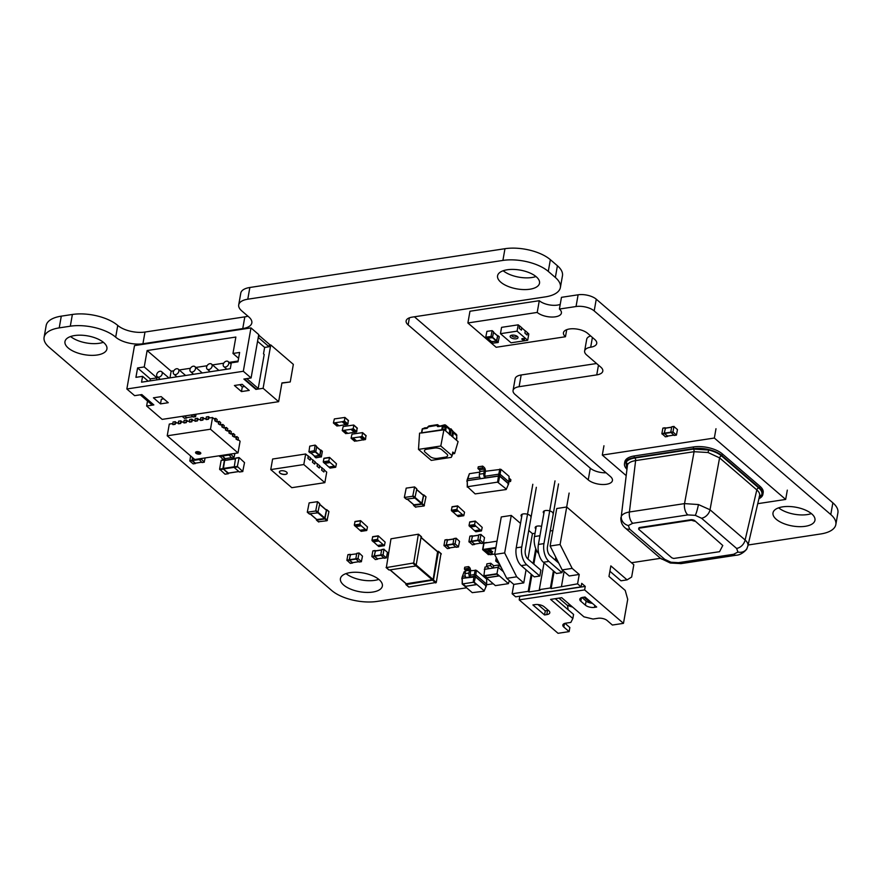 <?xml version="1.0" encoding="UTF-8"?>
<svg xmlns="http://www.w3.org/2000/svg" width="882" height="882" viewBox="0 0 882 882"><rect width="100%" height="100%" fill="white"/><g stroke="black" fill="none" stroke-linecap="round" stroke-linejoin="round"><path stroke-width="1.32" d="M147.515 401.023L146.632 406.007L162.167 419.38L278.635 401.674L263.101 388.3L255.89 389.392L243.884 379.062L251.094 377.959L243.322 371.278L250.973 327.906L258.746 334.598L251.094 377.959M263.101 388.3L270.752 344.928L293.342 364.376L290.244 381.961L281.942 382.909L278.635 401.674M234.403 385.5L242.175 384.32L249.231 390.406L241.47 391.586L234.403 385.5M168.264 402.71L161.197 396.635L153.435 397.815L160.502 403.89L168.264 402.71M146.632 406.007L153.843 404.904L141.837 394.574L134.626 395.665L126.854 388.984L243.322 371.278M281.909 383.13L290.244 381.961M269.076 346.747L258.481 337.63L258.889 335.281L269.484 344.399L269.076 346.747L264.633 347.42L263.498 353.869L264.203 354.476L258.217 388.466L255.89 389.392M126.854 388.984L134.505 345.612L250.973 327.906M270.752 344.928L269.352 345.138M244.733 386.525L242.296 386.9L241.47 391.586M232.969 353.462L235.869 337.045L147.129 350.54L144.24 366.945L137.581 367.959L135.927 377.342L142.586 376.327L141.55 382.182L230.29 368.698L231.316 362.833L237.975 361.818L239.628 352.447L232.969 353.462L238.592 358.301M242.296 386.9L239.739 384.695M140.282 394.805L151.726 404.662L153.281 404.419M156.599 379.899L156.952 377.893L144.24 366.945M169.972 377.86L171.141 371.201L147.129 350.54M163.754 398.84L161.329 399.204L160.502 403.89M148.209 381.167L142.586 376.327M255.989 388.808L244.546 378.951M171.141 371.201L173.798 370.804M179.211 369.977L190.435 368.268M195.848 367.452L207.072 365.743M212.485 364.916L223.708 363.208M229.133 362.392L238.118 361.025M156.952 377.893L150.293 378.896L137.581 367.959M150.293 378.896L149.94 380.914M258.217 388.466L246.773 378.621M264.633 347.42L257.555 341.323M156.676 374.63A3.33 2.381 -49.3 0 0 157.272 376.724A3.33 2.381 -49.3 0 0 160.149 376.68A3.33 2.381 -49.3 0 0 162.222 373.781A3.33 2.381 -49.3 0 0 161.615 371.686A3.33 2.381 -49.3 0 0 158.738 371.73A3.33 2.381 -49.3 0 0 156.676 374.63M173.313 372.094A3.33 2.381 -49.3 0 0 173.908 374.2A3.33 2.381 -49.3 0 0 176.797 374.144A3.33 2.381 -49.3 0 0 178.859 371.256A3.33 2.381 -49.3 0 0 178.252 369.15A3.33 2.381 -49.3 0 0 175.375 369.205A3.33 2.381 -49.3 0 0 173.313 372.094M223.223 364.509A3.33 2.381 -49.3 0 0 223.83 366.614A3.33 2.381 -49.3 0 0 226.707 366.559A3.33 2.381 -49.3 0 0 228.769 363.66A3.33 2.381 -49.3 0 0 228.173 361.565A3.33 2.381 -49.3 0 0 225.285 361.609A3.33 2.381 -49.3 0 0 223.223 364.509M195.495 368.72A3.33 2.381 -49.3 0 0 194.889 366.625A3.33 2.381 -49.3 0 0 192.011 366.669A3.33 2.381 -49.3 0 0 189.95 369.569A3.33 2.381 -49.3 0 0 190.556 371.664A3.33 2.381 -49.3 0 0 193.434 371.62A3.33 2.381 -49.3 0 0 195.495 368.72M212.132 366.195A3.33 2.381 -49.3 0 0 211.526 364.09A3.33 2.381 -49.3 0 0 208.648 364.145A3.33 2.381 -49.3 0 0 206.586 367.033A3.33 2.381 -49.3 0 0 207.193 369.139A3.33 2.381 -49.3 0 0 210.07 369.095A3.33 2.381 -49.3 0 0 212.132 366.195M497.812 560.698L495.706 561.018L496.29 557.689M495.706 561.018L499.488 564.017M172.751 423.547L169.289 424.077L167.216 435.796L194.757 459.511L238.019 452.929L240.091 441.209L238.085 439.49M236.001 439.038L237.964 440.173L238.372 437.825L236.96 436.612L236.001 439.038L236.2 437.869L234.557 436.447M232.462 435.995L234.436 437.13L234.844 434.782L233.432 433.569L232.462 435.995L232.672 434.826L231.018 433.404M228.934 432.963L230.897 434.087L231.316 431.75L229.904 430.526L228.934 432.963L229.144 431.783L227.49 430.361M225.406 429.92L227.369 431.055L227.788 428.707L226.365 427.494L225.406 429.92L225.605 428.751L223.962 427.329M221.867 426.877L223.841 428.013L224.249 425.664L222.837 424.451L221.867 426.877L222.077 425.708L220.423 424.286M218.339 423.845L220.302 424.97L220.72 422.632L219.309 421.409L218.339 423.845L218.549 422.665L216.895 421.243M214.811 420.802L216.774 421.927L217.192 419.589L215.781 418.377L214.811 420.802L215.01 419.634L212.54 417.506L210.478 429.225L167.216 435.796M209.993 417.892L208.516 416.613L206.3 416.954L206.234 419.6L208.45 419.259L208.659 418.09L212.54 417.506M204.448 418.73L202.97 417.462L200.754 417.792L200.688 420.449L202.904 420.108L203.114 418.939L206.024 418.487M198.902 419.578L197.425 418.3L195.209 418.641L195.143 421.287L197.359 420.946L197.568 419.777L200.479 419.336M193.356 420.416L191.879 419.148L189.663 419.479L189.597 422.125L191.813 421.794L192.022 420.626L194.933 420.174M187.811 421.265L186.334 419.986L184.106 420.328L184.051 422.974L186.267 422.632L186.477 421.464L189.387 421.023M182.265 422.103L180.788 420.835L178.561 421.166L178.506 423.812L180.722 423.481L180.931 422.313L183.842 421.861M176.72 422.952L175.242 421.673L173.015 422.015L172.96 424.661L175.176 424.319L175.386 423.151L178.296 422.71M238.019 452.929L210.478 429.225M175.176 424.319L172.607 424.352M175.242 421.673L174.823 424.022M236.96 436.612L235.075 436.899M180.722 423.481L178.153 423.514M180.788 420.835L180.369 423.173M233.432 433.569L231.547 433.856M186.267 422.632L183.699 422.665M186.334 419.986L185.915 422.335M229.904 430.526L228.019 430.813M191.813 421.794L189.244 421.828M191.879 419.148L191.46 421.486M226.365 427.494L224.48 427.781M197.359 420.946L194.79 420.979M197.425 418.3L197.006 420.648M222.837 424.451L220.952 424.738M202.904 420.108L200.335 420.141M202.97 417.462L202.551 419.799M219.309 421.409L217.424 421.695M208.45 419.259L205.881 419.292M208.516 416.613L208.097 418.961M215.781 418.377L213.885 418.663M200.401 452.565A2.657 1.191 10 0 1 200.809 453.37A2.657 1.191 10 0 1 197.976 454.076A2.657 1.191 10 0 1 195.561 452.444A2.657 1.191 10 0 1 197.546 451.65A2.657 1.191 10 0 1 200.401 452.565M216.774 421.927L215.362 420.714M237.964 440.173L236.552 438.949M220.302 424.97L218.89 423.757M234.436 437.13L233.024 435.917M223.841 428.013L222.429 426.8M230.897 434.087L229.485 432.875M227.369 431.055L225.957 429.832M196.013 451.915A2.657 1.191 -170 0 0 198.185 452.907A2.657 1.191 -170 0 0 200.556 452.72M200.931 458.574L204.205 462.168L201.978 462.51L198.715 458.905M205.109 457.934L204.205 462.168M195.374 463.138L192.265 460.613L192.618 457.659M192.474 457.538L192.078 460.724L195.33 463.524L193.103 463.855L189.862 461.065L190.6 455.928M305.668 453.998L303.805 464.549L270.752 469.577L272.615 459.026L305.668 453.998L308.248 456.215L307.873 458.331L310.1 460.139L307.873 458.331M324.234 469.974L326.715 472.113L324.852 482.663L303.805 464.549M319.637 466.027L322.018 468.077L321.643 470.183L323.881 471.991L321.643 470.183M315.05 462.069L317.432 464.119L317.057 466.236L319.284 468.033L317.057 466.236M310.464 458.122L312.834 460.172L312.471 462.278L314.698 464.086L312.471 462.278M310.1 460.139L310.519 457.791L308.016 456.027M308.402 455.972L307.983 458.309M270.752 469.577L291.799 487.691L324.852 482.663M314.698 464.086L315.106 461.738L312.614 459.974M312.989 459.919L312.581 462.267M319.284 468.033L319.703 465.696L317.2 463.932M317.575 463.866L317.167 466.214M323.881 471.991L324.289 469.643L321.798 467.879M322.173 467.824L321.754 470.161M285.404 474.428A3.991 1.786 10 0 1 281.248 473.877A3.991 1.786 10 0 1 279.351 471.914A3.991 1.786 10 0 1 283.596 470.845A3.991 1.786 10 0 1 287.212 473.303A3.991 1.786 10 0 1 285.404 474.428M279.362 471.859A3.991 1.786 -170 0 0 281.325 473.777A3.991 1.786 -170 0 0 285.415 474.307A3.991 1.786 -170 0 0 287.223 473.237M626.837 468.232L625.889 462.609C627.19 460.294 630.178 458.75 634.864 457.99L693.329 449.103L708.731 450.018C714.188 451.375 718.455 453.348 721.542 455.928L758.774 487.967C761.706 490.568 762.61 493.06 761.486 495.419L759.104 497.834M721.542 455.928A1.996 1.422 -49.3 0 0 719.58 457.879L708.014 452.51L694.09 451.705L635.624 460.602C631.391 461.264 628.69 462.653 627.51 464.748L621.292 516.279C622.471 514.184 625.184 512.751 629.417 511.99L684.531 503.611L694.09 451.705A1.996 1.069 -98.6 0 0 693.329 449.103M664.763 559.353A8.655 6.174 130.7 0 1 660.464 558.295L625.371 528.086A8.655 6.174 130.7 0 0 629.671 529.156L664.763 559.353L670.982 562.231L678.456 562.672L733.581 554.293L737.936 552.044L736.613 548.428L701.521 518.23L695.303 515.353L687.828 514.912A8.655 4.653 -98.6 0 1 684.531 503.611L698.434 504.548L710.021 509.774A8.655 6.174 130.7 0 1 701.521 518.23M737.936 552.044A8.655 7.662 -152.6 0 0 746.955 548.417L746.955 548.417C747.649 548.604 742.005 555.098 736.216 555.23L736.216 555.23A8.655 4.653 -98.6 0 1 733.581 554.293M687.828 514.912L632.714 523.291A8.655 4.653 -98.6 0 1 629.417 511.99L635.624 460.602A1.996 1.069 81.4 0 0 634.864 457.99M634.367 455.928L634.048 457.681A21.036 9.415 -170 0 0 624.5 463.634L624.809 461.87A21.036 9.415 10 0 1 634.367 455.928L693.594 446.92A21.036 9.415 10 0 1 722.281 453.855L759.997 486.313A21.036 9.415 10 0 1 763.184 492.63L762.875 494.394A21.036 9.415 -170 0 0 759.678 488.077L759.997 486.313M722.281 453.855L721.972 455.619L759.678 488.077M634.048 457.681L693.285 448.673L693.594 446.92M624.5 463.634A21.036 9.415 -170 0 0 626.738 469.059M758.906 498.727A21.036 9.415 -170 0 0 762.875 494.394M721.972 455.619A21.036 9.415 -170 0 0 693.285 448.673M759.6 495.728L747.848 546.057M759.27 496.621C760.284 494.493 759.468 492.255 756.811 489.918L719.58 457.879L710.021 509.774L745.125 539.982A8.655 6.174 130.7 0 1 736.613 548.428M736.216 555.23L681.102 563.609A8.655 4.653 -98.6 0 1 678.456 562.672M715.986 428.729L714.343 438.034L785.675 499.433L757.748 503.677M787.317 490.127L785.675 499.433M625.966 475.431L602.307 455.068L714.343 438.034M603.949 445.763L602.307 455.068M638.601 528.869L639.527 527.535L691.433 519.652L694.343 520.347L722.777 545.495L719.547 551.702L673.716 558.46L671.83 557.821L638.788 529.365L639.428 528.131L691.334 520.237L694.52 521.185L694.63 520.589L722.777 545.495M694.343 520.347L694.244 520.942M693.495 519.961L693.384 520.545M692.469 519.707L692.37 520.292M691.433 519.652L691.334 520.237M639.527 527.535L639.428 528.131M638.932 527.844L638.833 528.439M566.674 507.007L569.122 493.06M562.451 570.136L562.01 572.661L548.935 561.415A13.307 7.166 -98.6 0 1 543.94 543.61L554.999 480.899M558.538 483.942L547.479 546.653A6.659 3.583 81.4 0 0 549.971 555.55L558.747 563.113M548.935 561.415L543.389 562.253L556.465 573.498L562.01 572.661M583.961 597.169L589.65 602.075L590.742 601.91M544.326 510.865L538.395 544.459L543.94 543.61M543.389 562.253A13.307 7.166 -98.6 0 1 538.395 544.459M591.811 602.825L589.65 602.075M536.267 526.4L534.47 536.543L539.938 535.716M538.527 553.411A13.307 7.166 -98.6 0 1 534.47 536.543M536.344 487.316L525.286 550.026A6.659 3.583 81.4 0 0 527.789 558.923L540.853 570.169L539.817 576.034L526.752 564.789A13.307 7.166 -98.6 0 1 521.758 546.983L532.816 484.273M526.752 564.789L521.207 565.627L534.272 576.872L539.817 576.034M558.945 598.117L567.468 605.449L570.213 605.03M522.133 514.239L516.213 547.832L521.758 546.983M521.207 565.627A13.307 7.166 -98.6 0 1 516.213 547.832M572.627 607.103L567.468 605.449M581.106 586.872L515.661 596.827L512.133 593.784L528.208 591.337L528.924 591.954L540.016 590.267L539.31 589.65L550.401 587.974L551.107 588.581L577.578 583.84L581.106 586.872L581.723 583.355L585.251 586.398L584.634 589.915L623.475 623.353L612.384 625.04L607.092 620.476A6.659 2.977 -170 0 0 598.018 618.282L593.024 619.043L583.939 616.838L561.702 597.698L550.6 599.385L572.848 618.525L570.841 622.416L565.847 623.166A6.659 2.977 -170 0 0 562.826 625.051A6.659 2.977 -170 0 0 563.83 627.058L564.458 623.519M565.009 623.342L569.849 627.51L569.133 631.611L558.041 633.298L519.189 599.87L519.807 596.353L585.251 586.398M519.189 599.87L584.634 589.915M580.808 601.226L585.405 605.173A6.659 2.977 -170 0 0 594.479 607.378L596.695 607.037L585.042 597.004L582.826 597.346A6.659 2.977 -170 0 0 579.805 599.231A6.659 2.977 -170 0 0 580.808 601.226L581.436 597.698M569.133 631.611L563.83 627.058M544.205 606.794L548.791 610.741A6.659 2.977 -170 0 1 549.806 612.736A6.659 2.977 -170 0 1 546.785 614.622L544.558 614.963L532.904 604.931L535.131 604.6A6.659 2.977 -170 0 1 544.205 606.794M511.262 515.43L501.274 516.94L494.659 554.447L504.647 552.937L511.262 515.43L520.523 523.401M528.737 530.468L532.441 533.665L535.054 533.268M550.247 530.953L552.849 530.556M566.718 506.996L560.103 544.503L572.164 568.383L579.231 574.458L569.243 575.979L562.176 569.904L550.125 546.024L556.74 508.517L566.718 506.996L633.816 564.745L631.644 577.048L627.08 579.871L620.983 580.797L609.892 571.249M592.395 603.332A6.659 2.977 10 0 1 586.122 601.072L581.988 597.511M572.848 618.525L573.576 614.423L555.274 598.669M548.339 610.355A6.659 2.977 10 0 1 547.502 610.52L545.285 610.862L537.943 604.534M551.107 588.581L554.117 571.492M556.013 560.754L556.41 558.471M623.475 623.353L627.719 599.319L625.217 590.422L608.977 576.442L610.84 565.891L627.08 579.871M550.401 587.974L553.411 570.875M555.307 560.136L555.803 557.281M564.083 571.536L561.492 586.287M579.231 574.458L577.578 583.84M544.04 562.815L539.31 589.65M562.176 569.904L572.164 568.383M550.125 546.024L560.103 544.503M526.069 569.816L523.765 582.892L516.698 576.817L506.72 578.327L494.659 554.447M516.698 576.817L504.647 552.937M523.765 582.892L513.787 584.413L506.72 578.327M567.567 605.482L568.129 609.738M528.924 591.954L531.934 574.855M533.831 564.127L536.322 549.971M528.208 591.337L531.229 574.248M533.125 563.51L535.749 548.626M532.441 533.665L527.965 559.078M512.133 593.784L513.787 584.413M545.285 610.862L544.558 614.963M565.759 623.188L565.638 623.883M315.69 511.009L317.542 501.682L309.141 502.883L307.289 512.21L315.69 511.009L317.807 512.839L309.328 513.842M317.619 501.935L319.736 503.765L317.619 501.869M319.736 503.765L317.807 512.839M319.615 504.405L326.406 510.237L319.626 504.35M326.406 510.237L324.598 518.616L316.781 519.52M316.473 519.388L316.66 520.159L324.874 518.914L326.99 520.744L318.501 521.747M325.91 509.631L328.843 511.406L326.803 509.774M324.874 518.914L326.726 509.587M326.792 509.84L328.843 511.406M328.92 511.659L326.99 520.744M375.379 559.53L371.873 556.399L372.821 551.007L375.07 550.577M377.672 558.846L374.089 556.057L375.556 550.842M377.496 558.835L374.376 556.299L380.792 555.329M375.247 550.886L381.652 549.905L375.247 550.886L374.376 556.299M384.243 558.174L380.748 555.054L381.697 549.662L383.946 549.232M387.452 552.364L386.393 557.898L383.064 555.065L383.913 549.321L387.452 552.364M360.484 520.722L355.06 521.471L354.299 524.999L355.391 526.411L360.936 525.573L359.845 524.162L360.606 520.634L367.485 526.951L366.736 530.49L360.936 525.573M359.988 530.258L361.047 531.273L366.592 530.435M355.667 526.444L359.878 530.269L365.424 529.432M355.644 526.631L361.19 525.782M361.355 561.658L362.491 556.156L359.139 553.003L358.015 558.504L361.355 561.658L359.139 561.999L355.788 558.846L356.747 553.455L358.996 553.025M356.67 553.83L350.286 554.679M352.535 562.628L349.415 560.103L350.187 554.822M350.595 554.635L349.14 559.861L352.48 563.003L350.264 563.344L346.913 560.191L347.872 554.8L350.121 554.37M378.135 535.914L372.711 536.664L371.95 540.203L373.053 541.614L378.599 540.765L377.507 539.354L378.257 535.826L385.147 542.154L384.387 545.682L378.599 540.765M377.639 545.451L378.698 546.476L384.243 545.627M373.329 541.636L377.529 545.473L383.075 544.624M373.295 541.824L378.841 540.986M457.538 505.959L452.113 506.72L451.352 510.248L452.444 511.659L457.99 510.81L456.898 509.399L457.659 505.871L464.538 512.199L463.789 515.727L457.99 510.81M457.041 515.507L458.1 516.521L463.645 515.683M452.731 511.692L456.931 515.518L462.477 514.68M452.698 511.869L458.243 511.031M475.189 521.163L469.764 521.912L469.015 525.44L470.106 526.852L475.652 526.014L474.56 524.603L475.31 521.075L482.2 527.392L481.44 530.931L475.652 526.014M474.692 530.699L475.751 531.714L481.296 530.876M470.382 526.885L474.593 530.71L480.139 529.873M470.349 527.072L475.894 526.223M412.743 496.257L414.595 486.93L406.194 488.132L404.342 497.459L412.743 496.257L414.871 498.076L406.382 499.091M414.672 487.184L416.789 489.003L414.672 487.118M416.789 489.003L414.871 498.076M416.679 489.653L423.459 495.486L416.69 489.587M423.459 495.486L421.662 503.854L413.834 504.769M413.537 504.625L413.724 505.408L421.927 504.162L424.044 505.981L415.565 506.996M422.974 494.879L425.896 496.654L423.856 495.023M421.927 504.162L423.779 494.835M423.856 495.078L425.896 496.654M425.973 496.908L424.044 505.981M458.42 546.906L459.544 541.394L456.203 538.24L455.068 543.753L458.42 546.906L456.192 547.237L452.951 544.448L453.8 538.693L456.049 538.274M453.734 539.078L447.24 540.06L453.745 538.99M449.588 547.876L446.369 544.988L447.24 540.06M447.648 539.872L446.193 545.098L449.544 548.251L447.317 548.593L443.977 545.44L444.925 540.049L447.174 539.619M472.432 544.767L468.926 541.647L469.885 536.245L472.135 535.826M474.725 544.095L471.153 541.305L472.609 536.08M474.549 544.073L471.429 541.548L477.846 540.578M478.706 535.198L472.3 536.124L471.429 541.548M481.307 543.422L477.801 540.291L478.761 534.9L481.01 534.47M484.505 537.601L483.457 543.136L480.017 539.96L480.977 534.569L484.505 537.601M423.492 428.531A2.536 1.808 130.7 0 1 425.047 427.836L427.516 427.66M445.719 425.19A2.536 1.808 -49.3 0 1 446.204 426.623L445.73 430.956L449.269 433.999L449.732 429.666A2.536 1.808 -49.3 0 0 449.247 428.222L445.719 425.19A2.536 1.808 -49.3 0 0 444.296 424.904L440.702 425.907M443.69 426.171L444.175 426.061A1.202 0.86 130.7 0 1 445.079 426.877L444.737 430.096M452.786 431.265L456.314 434.308A2.536 1.808 -49.3 0 1 456.799 435.741L456.325 440.074L452.797 437.031L453.26 432.698A2.536 1.808 -49.3 0 0 452.786 431.265A2.536 1.808 -49.3 0 0 452.742 431.232M451.838 436.325L452.664 430.846L451.408 429.545M442.654 429.997L421.486 432.996M449.5 434.198L450.702 428.928L451.253 429.633L450.327 434.903L449.412 434.683M450.327 434.903L451.738 436.127M441.75 429.777L442.422 425.962L438.145 426.612A1.334 0.948 -49.3 0 1 437.24 425.609L437.659 424.837L438.619 426.227M429.567 426.072L428.046 427.009A1.334 0.948 -49.3 0 1 426.734 428.354L422.456 429.005L421.783 432.808M437.659 424.837L438.2 425.532L437.659 424.837M450.702 428.928L451.253 429.633L450.702 428.928M418.487 449.39L431.276 460.393L451.242 457.361L452.102 455.718L440.802 445.994L443.966 429.435L419.567 433.15L418.487 449.39L440.802 445.994M452.102 455.718L452.808 452.036L454.594 453.58L452.444 453.91M454.594 453.58L458.089 441.595L443.966 429.435M441.882 449.798A5.325 2.381 -170 0 0 434.628 448.045L426.866 449.225A5.325 2.381 -170 0 0 424.44 450.735A5.325 2.381 -170 0 0 425.245 452.334L430.195 456.589A5.325 2.381 -170 0 0 437.45 458.342L445.223 457.163A5.325 2.381 -170 0 0 447.637 455.652A5.325 2.381 -170 0 0 446.832 454.054L441.882 449.798A5.325 2.381 -170 0 0 434.628 448.045L426.866 449.225A5.325 2.381 -170 0 0 424.44 450.735A5.325 2.381 -170 0 0 425.245 452.334L430.195 456.589A5.325 2.381 -170 0 0 437.45 458.342L445.223 457.163A5.325 2.381 -170 0 0 447.637 455.652A5.325 2.381 -170 0 0 446.832 454.054L441.882 449.798M497.007 541.184L484.009 543.158L482.895 549.486L484.791 549.607M494.736 554.017L490.348 554.69L484.78 549.199L495.882 547.513L482.895 549.486L484.009 543.158L486.721 542.518L483.788 543.191L482.675 549.519L484.736 549.431M487.933 550.489L491.461 553.532L492.244 553.411L490.723 552.099L492.718 551.801L492.222 551.371L490.227 551.68L489.201 550.798L491.197 550.489L490.712 550.07L487.933 550.489L490.712 550.07M492.244 553.4L490.734 552.099M492.718 551.801L490.227 551.669L489.223 550.798M495.75 548.284L484.681 549.784L495.783 548.097M470.536 570.753L476.434 570.323L486.677 579.132L486.666 584.193L485.706 586.739M464.153 571.723L462.146 577.126L464.153 571.723L465.42 571.525M475.255 570.037L474.284 574.601L476.004 575.02L486.666 584.193M470.349 575.196L470.481 571.194A2.933 1.577 81.4 0 0 469.378 567.28L468.607 566.619L468.298 568.372L469.422 570.29L468.937 573.046A2.933 1.577 81.4 0 0 470.029 576.96L470.349 575.196L474.284 574.601L473.976 576.354L475.696 576.773L486.357 585.957L484.031 591.227L472.256 592.649L462.19 583.983L474.174 582.164L484.24 590.819M462.146 577.126L461.826 578.89L462.521 576.387L465.222 575.979M476.434 570.323L475.508 576.894L485.993 585.924M462.201 579.198L462.532 578.283L475.508 576.894L474.174 582.164M462.4 583.575L462.212 578.151L473.976 576.354L473.226 581.933M465.553 586.309L462.73 583.884L473.601 582.23L476.423 584.656L465.553 586.309L476.313 584.557M468.607 566.619L464.726 567.203L464.406 568.967L465.542 570.875L465.057 573.631A2.933 1.577 81.4 0 0 466.148 577.545M462.201 578.923L462.19 583.983M462.863 583.862L465.575 586.199M464.406 568.967L468.298 568.372M509.322 580.577L508.429 583.641L496.941 573.763L483.898 575.737L495.386 585.626L508.429 583.641M487.162 566.751L484.99 567.082L483.898 575.737M501.119 567.236L498.55 565.02L493.711 565.759L490.789 563.245L486.908 563.83L486.489 566.178L489.323 568.603L484.328 569.364M498.859 575.968L486.93 577.787L484.813 575.957L496.742 574.149L498.859 575.968M503.39 571.734L498.187 567.258L496.941 573.763M498.55 565.02L498.187 567.258L489.323 568.603M493.711 565.759L493.203 568.019L490.37 565.582L486.489 566.178M484.946 575.946L486.93 577.787M486.952 577.666L498.749 575.869M490.789 563.245L490.37 565.582M479.753 472.124L469.411 473.7L467.206 479.654L467.581 478.915L479.665 477.074M485.42 471.264L500.954 469.345L509.024 476.291L509.024 481.947L508.054 484.483M469.411 473.7L467.273 480.668L498.44 475.938L500.171 476.346L508.716 483.711L506.191 489.532L475.144 493.898L467.449 486.721L497.602 482.134L506.389 489.146M467.206 479.654L466.887 481.407L467.273 480.668L498.484 476.104L499.984 476.467L508.352 483.678M467.262 481.726L467.449 486.721M499.84 469.07L498.749 474.174L500.48 474.593L509.024 481.947M485.387 476.203A1.334 0.717 -98.6 0 1 484.891 474.428L485.354 471.793A3.33 1.786 81.4 0 0 484.108 467.339L482.697 466.126L482.377 467.879L483.799 469.103A1.334 0.717 -98.6 0 1 484.295 470.878L483.832 473.513A3.33 1.786 81.4 0 0 485.078 477.967L485.387 476.203L498.749 474.174L497.602 482.134M500.954 469.345L498.495 482.355M467.262 481.44L467.251 487.107M482.697 466.126L478.253 466.798L477.945 468.562L479.356 469.775A1.334 0.717 -98.6 0 1 479.852 471.55L479.389 474.196A3.33 1.786 81.4 0 0 480.646 478.639M509.024 478.22A3.33 1.786 -98.6 0 1 509.476 478.507L510.887 479.72L510.579 481.473L509.168 480.26A1.334 0.717 81.4 0 0 509.024 480.172M477.945 468.562L482.377 467.879M510.579 481.473L509.024 481.715M665.392 436.755L661.886 433.624L662.845 428.233L665.094 427.803M667.685 436.072L664.113 433.294L665.568 428.068M667.509 436.061L664.389 433.536L670.805 432.555M665.26 428.112L671.665 427.142L665.26 428.112L664.389 433.536M674.267 435.41L670.761 432.279L671.709 426.888L673.969 426.458M677.464 429.589L676.417 435.124L672.977 431.937L673.936 426.546L677.464 429.589M440.945 553.653L436.303 582.418L408.939 587.037L406.117 584.612L433.481 579.992L438.486 551.625L437.307 551.349M405.863 583.564L406.117 584.612M406.271 583.752L433.128 579.584L437.593 551.757M421.177 536.631L416.006 565.935L389.16 570.015L386.338 567.589L413.713 562.97L418.355 534.205L390.98 538.814L386.338 567.589M184.547 418.311L182.089 416.348M186.841 417.627L184.305 416.006M186.664 417.616L184.57 415.973M193.423 416.966L190.964 415.003M196.08 414.22L195.572 416.679L193.18 414.661M527.436 332.768L528.803 333.947L527.69 340.276L511.053 342.8L500.458 333.683L517.095 331.158L527.69 340.276M500.458 333.683L501.571 327.354L518.208 324.83L517.095 331.158M518.208 324.83L519.674 326.086M521.791 327.906L525.319 330.948M517.403 336.472A3.991 1.786 10 0 1 518.01 337.674A3.991 1.786 10 0 1 513.765 338.743A3.991 1.786 10 0 1 510.138 336.285A3.991 1.786 10 0 1 513.126 335.094A3.991 1.786 10 0 1 517.403 336.472M525.341 330.838L527.458 332.657L527.05 335.006L524.922 333.187L525.22 330.86M519.685 325.976L521.813 327.795L521.394 330.144L519.278 328.313L519.564 325.998M524.459 339.416L524.459 339.405A1.334 0.595 -170 0 0 524.459 339.405A1.334 0.595 -170 0 0 523.258 338.589A1.334 0.595 -170 0 0 521.835 338.942A1.334 0.595 -170 0 0 521.835 338.953A1.334 0.595 -170 0 0 522.045 339.361A1.334 0.595 -170 0 0 523.467 339.813A1.334 0.595 -170 0 0 524.459 339.416A1.334 0.595 -170 0 0 523.258 338.6A1.334 0.595 -170 0 0 521.835 338.953L521.835 338.942M511.703 335.204A2.657 1.191 -170 0 0 511.659 335.347A2.657 1.191 10 0 1 511.703 335.204A2.657 1.191 -170 0 0 511.659 335.358A2.657 1.191 -170 0 0 512.056 336.152A2.657 1.191 -170 0 0 514.912 337.078A2.657 1.191 -170 0 0 516.896 336.285A2.657 1.191 -170 0 0 516.907 336.274A2.657 1.191 -170 0 0 516.907 336.119A2.657 1.191 10 0 1 516.896 336.274A2.657 1.191 -170 0 0 516.907 336.119M329.438 457.493L324.014 458.243L323.253 461.771L324.344 463.182L329.89 462.344L328.799 460.933L329.559 457.394L336.439 463.723L335.689 467.251L329.89 462.344M328.942 467.03L330 468.044L335.546 467.206M324.631 463.215L328.832 467.041L334.377 466.203M324.598 463.403L330.144 462.554M342.503 421.695L333.396 422.985L334.355 418.939L344.906 417.429L344.41 421.001L342.503 421.695L346.042 424.738L347.938 424.044L348.203 420.416M345.689 424.573L338.997 425.808L335.458 422.765M342.117 421.75L345.645 424.793M338.886 425.708L336.847 425.808M351.334 429.291L342.227 430.581L343.186 426.535L353.737 425.025L353.241 428.608L351.334 429.291L354.862 432.334L356.769 431.64L357.034 428.013M354.52 432.169L347.828 433.404L344.289 430.361M350.948 429.347L354.476 432.389M347.717 433.316L345.667 433.404M360.165 436.888L351.058 438.178L352.017 434.142L362.557 432.621L362.061 436.204L360.165 436.888L363.693 439.931L365.6 439.236L365.865 435.609M363.34 439.776L356.648 441L353.12 437.957M359.779 436.954L363.307 439.986M356.548 440.912L354.498 441M490.987 336.461L492.156 330.629L486.919 331.367L485.762 337.2L490.987 336.461L492.41 337.674L487.118 338.291M492.211 330.794L493.622 332.007L492.211 330.75M493.622 332.007L492.41 337.674M493.545 332.437L497.591 335.932L493.545 332.404M497.591 335.932L496.467 341.113L491.616 341.665M491.417 341.577L496.643 341.323L498.054 342.536L492.773 343.153M497.272 335.524L499.223 336.703L497.856 335.612M496.643 341.323L497.812 335.491M497.856 335.656L499.223 336.703M499.267 336.88L498.054 342.536M322.349 451.397L320.938 450.173L322.349 451.397L321.401 456.788L316.032 457.824L314.62 456.611L319.979 455.564L320.938 450.173L320.342 450.041M314.698 456.181L319.802 455.366L320.618 450.272L316.627 446.92M315.293 445.267L316.693 446.535L315.745 451.926L310.376 452.962L308.965 451.749L314.334 450.702L315.106 445.112L309.736 446.16L308.965 451.749M230.709 454.043L233.984 457.648L231.768 457.978L228.493 454.373M234.888 453.403L233.984 457.648M225.164 458.618L222.01 455.366M221.834 455.388L225.108 458.993L222.892 459.335L219.618 455.729M242.726 471.462L244.535 462.62L239.154 457.593L237.346 466.435L242.726 471.462L239.397 471.969L234.171 467.471L235.549 458.265L238.923 457.626M235.45 458.838L224.612 460.481L235.472 458.706M228.383 473.094L223.355 468.992L224.612 460.481M225.219 460.206L224.458 459.952L222.925 468.629L228.306 473.656L224.976 474.163L219.607 469.136L221.128 460.459L224.513 459.82M560.224 304.4A13.307 5.965 -170 0 1 539.288 300.707L469.963 311.247L467.89 322.966L496.147 347.276L565.472 336.737L566.718 329.681M592.406 337.453L590.686 347.21A13.307 5.965 -170 0 0 596.728 343.44A13.307 5.965 -170 0 0 594.711 339.449L587.655 333.363A13.307 5.965 -170 0 0 573.377 328.754A13.307 5.965 -170 0 0 563.455 332.746A13.307 5.965 -170 0 0 565.472 336.737M590.653 335.954A13.307 5.965 -170 0 0 586.706 339.261L584.634 350.981A13.307 5.965 -170 0 0 586.651 354.972L600.785 367.132A13.307 5.965 -170 0 1 602.803 371.135A13.307 5.965 -170 0 1 596.75 374.894L519.101 386.702A13.307 5.965 -170 0 0 513.059 390.472A13.307 5.965 -170 0 0 515.077 394.475L610.421 476.534A13.307 5.965 -170 0 1 612.439 480.536A13.307 5.965 -170 0 1 602.505 484.516A13.307 5.965 -170 0 1 588.239 479.907L408.146 324.896A13.307 5.965 -170 0 1 406.128 320.905A13.307 5.965 -170 0 1 412.17 317.134L545.274 296.892A33.273 14.906 -170 0 0 560.39 287.477A33.273 14.906 -170 0 0 555.351 277.477L548.284 271.402A33.273 14.906 -170 0 0 502.905 260.422L247.787 299.207A19.966 8.941 -170 0 0 238.713 304.863A19.966 8.941 -170 0 0 241.734 310.861L248.801 316.936A19.966 8.941 -170 0 1 251.822 322.933A19.966 8.941 -170 0 1 242.759 328.589L142.928 343.76A19.966 8.941 -170 0 1 115.696 337.178A33.273 14.906 -170 0 0 70.306 326.197L59.215 327.883A33.273 14.906 -170 0 0 44.1 337.299A33.273 14.906 -170 0 0 49.138 347.288L331.643 590.444A33.273 14.906 -170 0 0 377.033 601.425L466.633 587.798M596.585 363.516L521.174 374.982A13.307 5.965 -170 0 0 515.132 378.753L513.059 390.472M414.408 316.792L590.301 468.188A13.307 5.965 -170 0 0 606.077 472.796M560.39 287.477L562.462 275.757A33.273 14.906 -170 0 0 557.413 265.758L550.357 259.683A33.273 14.906 -170 0 0 504.967 248.702L249.849 287.488A19.966 8.941 -170 0 0 240.775 293.144L238.713 304.863M44.1 337.299L46.162 325.579A33.273 14.906 -170 0 1 61.288 316.153L72.379 314.466A33.273 14.906 -170 0 1 117.758 325.447A19.966 8.941 -170 0 0 144.99 332.04L244.821 316.858A19.966 8.941 -170 0 0 247.919 316.175M837.9 512.828A33.273 14.906 -170 0 0 832.862 502.828L596.265 299.196A13.307 5.965 -170 0 0 578.107 294.797L561.47 297.333L559.397 309.053L576.045 306.528A13.307 5.965 -170 0 1 594.192 310.916L830.789 514.559A33.273 14.906 -170 0 1 835.838 524.547L837.9 512.828M503.192 270.752A21.3 9.537 -170 0 0 535.969 276.529M778.63 507.823A21.3 9.537 -170 0 0 811.407 513.6M70.593 336.527A21.3 9.537 -170 0 0 103.37 342.304M346.031 573.598A21.3 9.537 -170 0 0 378.808 579.375M590.686 347.21A13.307 5.965 -170 0 0 584.634 350.981M486.566 584.766L493.214 583.763M509.101 581.348L510.05 581.205M631.49 562.738L660.497 558.328M748.101 545.01L820.712 533.963A33.273 14.906 -170 0 0 835.838 524.547M539.288 300.707L537.215 312.426A13.307 5.965 -170 0 0 551.493 317.035A13.307 5.965 -170 0 0 561.415 313.055A13.307 5.965 -170 0 0 559.397 309.053M537.215 312.426L467.89 322.966M536.289 276.805A21.3 9.537 -170 0 0 513.456 269.418A21.3 9.537 -170 0 0 497.569 275.801A21.3 9.537 -170 0 0 516.885 288.888A21.3 9.537 -170 0 0 539.519 283.199A21.3 9.537 -170 0 0 536.289 276.805M811.727 513.875A21.3 9.537 -170 0 0 788.894 506.5A21.3 9.537 -170 0 0 773.007 512.872A21.3 9.537 -170 0 0 792.323 525.97A21.3 9.537 -170 0 0 814.957 520.27A21.3 9.537 -170 0 0 811.727 513.875M541.581 526.4A4.994 2.238 -170 0 0 535.198 527.48A4.994 2.238 -170 0 0 535.826 528.869M530.898 517.061A4.994 2.238 -170 0 0 530.148 515.562A4.994 2.238 -170 0 0 524.79 513.831A4.994 2.238 -170 0 0 521.075 515.331A4.994 2.238 -170 0 0 521.703 516.709M553.08 513.688A4.994 2.238 -170 0 0 552.33 512.188A4.994 2.238 -170 0 0 546.972 510.458A4.994 2.238 -170 0 0 543.257 511.957A4.994 2.238 -170 0 0 543.885 513.335M103.701 342.569A21.3 9.537 -170 0 0 80.868 335.193A21.3 9.537 -170 0 0 64.97 341.577A21.3 9.537 -170 0 0 84.297 354.663A21.3 9.537 -170 0 0 106.92 348.974A21.3 9.537 -170 0 0 103.701 342.569M379.139 579.65A21.3 9.537 -170 0 0 356.306 572.264A21.3 9.537 -170 0 0 340.419 578.647A21.3 9.537 -170 0 0 359.735 591.734A21.3 9.537 -170 0 0 382.369 586.045A21.3 9.537 -170 0 0 379.139 579.65M200.853 459.015L198.637 459.357M200.953 459.379L198.737 459.709M201.614 462.19L195.231 463.16M198.671 459.632L192.265 460.613M198.648 459.268L192.166 460.25M191.978 460.371L189.762 460.702M192.078 460.724L189.862 461.065M761.486 495.419A1.996 1.764 27.4 0 0 759.523 496.059M708.731 450.018L708.014 452.51M625.889 462.609A1.996 1.764 -152.6 0 1 627.51 464.748M660.464 558.295L670.287 563.014A8.655 1.08 -76.4 0 0 670.982 562.231M621.292 516.279A8.655 7.662 27.4 0 0 628.348 525.54L629.671 529.156M632.714 523.291L628.348 525.54M698.434 504.548A8.655 1.08 103.6 0 1 695.303 515.353M747.55 546.818C748.564 544.69 747.76 542.408 745.125 539.982L756.811 489.918A1.996 1.422 -49.3 0 1 758.774 487.967M620.862 517.811L620.884 517.591C620.63 521.846 622.119 525.352 625.371 528.086M690.992 519.718L690.893 520.303M639.968 527.469L639.869 528.064M585.405 605.173L586.122 601.072M594.479 607.378L594.821 605.427M547.502 610.52L546.785 614.622M307.487 512.266L309.604 514.085M316.087 510.612L318.204 512.431M318.215 512.376L324.995 518.208M317.873 512.817L324.598 518.616M310.332 513.974L317.057 519.763M316.66 520.159L318.788 521.99M325.271 518.517L327.387 520.336M375.225 559.552L377.441 559.21M371.972 556.751L374.188 556.421M372.821 551.007L375.048 550.666M371.873 556.399L374.089 556.057M375.148 551.029L381.63 550.037M374.277 555.947L380.759 554.965M377.342 558.857L383.725 557.887M384.1 558.207L386.316 557.865M380.848 555.406L383.064 555.065M381.697 549.662L383.913 549.321M380.748 555.054L382.964 554.712M354.873 521.725L360.429 520.876M354.299 524.999L359.845 524.162M354.476 525.628L360.021 524.779M360.121 530.49L365.666 529.641M358.963 553.113L356.747 553.455M358.015 558.504L355.788 558.846M358.114 558.857L355.887 559.199M358.776 561.68L352.381 562.65M355.832 559.122L349.415 560.103M355.81 558.758L349.316 559.739M350.088 554.458L347.872 554.8M349.14 559.861L346.913 560.191M349.239 560.213L347.012 560.544M372.535 536.918L378.08 536.069M371.95 540.203L377.507 539.354M372.127 540.82L377.672 539.982M377.783 545.682L383.328 544.844M451.937 506.963L457.482 506.125M451.352 510.248L456.898 509.399M451.529 510.865L457.074 510.028M457.185 515.727L462.73 514.89M469.588 522.155L475.133 521.317M469.015 525.44L474.56 524.603M469.191 526.069L474.737 525.22M474.836 530.931L480.381 530.082M404.54 497.503L406.657 499.333M413.14 495.849L415.257 497.68M415.268 497.613L422.048 503.457M414.926 498.065L421.662 503.854M407.385 499.212L414.11 505M413.724 505.408L415.841 507.227M422.324 503.754L424.44 505.584M456.016 538.362L453.8 538.693M455.068 543.753L452.852 544.084M455.167 544.106L452.951 544.448M455.829 546.928L449.445 547.898M452.885 544.37L446.479 545.341M452.863 543.996L446.369 544.988M447.141 539.707L444.925 540.049M446.193 545.098L443.977 545.44M446.292 545.451L444.076 545.793M472.278 544.789L474.494 544.459M469.026 542L471.253 541.658M469.885 536.245L472.102 535.914M468.926 541.647L471.153 541.305M472.201 536.267L478.683 535.286M471.33 541.195L477.823 540.203M474.395 544.106L480.789 543.125L474.483 544.128M481.153 543.444L483.369 543.103M477.901 540.644L480.128 540.313M478.761 534.9L480.977 534.569M477.801 540.291L480.017 539.96M446.204 426.623L449.732 429.666M444.175 426.061L445.079 426.844M456.799 435.741L453.26 432.698M445.002 427.627L443.326 426.182L442.72 429.622M438.949 426.171L437.296 425.322L427.792 426.899L428.861 425.973L437.538 424.65L439.567 426.083M456.336 440.085L456.589 437.604M451.86 436.226L452.764 431.044L451.253 429.633L449.743 429.501M443.326 426.182L442.422 425.962L443.326 426.182M438.321 426.293L437.24 425.609M422.257 429.391L422.71 428.641A0.661 0.661 0 0 0 422.158 429.192L421.508 432.853M422.908 428.718L426.734 428.354M427.186 428.068L428.046 427.009M456.457 440.184L456.854 437.935A0.661 0.661 0 0 0 456.633 437.318L456.689 438.089M449.666 428.884L451.143 428.906L452.609 431.199M483.843 543.069L482.851 549.718M484.053 542.926L486.732 542.474M487.085 542.695L483.733 543.224L482.619 549.552L488.143 554.403M488.485 554.624L482.906 549.894L484.703 549.629M489.973 554.403L488.22 554.591L489.995 554.425M465.057 573.631L468.937 573.046M465.542 570.875L469.422 570.29M465.189 569.629L469.07 569.044M479.389 474.196L483.832 473.513M479.852 471.55L484.295 470.878M479.356 469.775L483.799 469.103M665.237 436.777L667.453 436.447M661.985 433.977L664.212 433.646M662.845 428.233L665.061 427.902M661.886 433.624L664.113 433.294M665.16 428.255L671.643 427.263M664.289 433.172L670.783 432.191M667.354 436.083L673.749 435.113M674.113 435.432L676.329 435.091M670.86 432.632L673.087 432.301M671.709 426.888L673.936 426.546M670.761 432.279L672.977 431.937M441.309 554.05L438.486 551.625M436.303 582.418L433.481 579.992M435.785 582.958L432.963 580.521M437.957 552.154L421.387 537.888M406.646 584.071L390.142 569.871M432.599 580.124L416.095 565.913M433.128 579.584L416.547 565.318M421.53 537.039L418.707 534.602M416.536 565.395L413.713 562.97M416.006 565.935L413.184 563.51M184.393 418.333L186.609 417.991M186.51 417.638L192.904 416.668M193.268 416.988L195.484 416.646M323.837 458.486L329.383 457.648M323.253 461.771L328.799 460.933M323.429 462.4L328.975 461.551M329.074 467.262L334.62 466.413M344.983 417.726L348.522 420.758M344.41 421.001L347.938 424.044M343.947 421.475L347.475 424.518M333.628 423.04L337.167 426.083M335.072 422.82L338.611 425.863M353.814 425.322L357.342 428.365M353.241 428.608L356.769 431.64M352.778 429.071L356.306 432.114M342.459 430.637L345.998 433.679M343.903 430.427L347.431 433.459M362.645 432.919L366.173 435.962M362.061 436.204L365.6 439.236M361.609 436.667L365.137 439.71M351.29 438.244L354.818 441.276M352.734 438.023L356.262 441.055M485.894 337.233L487.305 338.445M491.252 336.185L492.663 337.409M492.674 337.365L496.72 340.849M492.443 337.663L496.467 341.113M487.79 338.368L491.803 341.83M491.539 342.095L492.95 343.307M496.908 341.047L498.319 342.271M321.401 456.788L319.979 455.564M321.136 457.052L319.725 455.84M320.673 450.448L316.616 446.953M314.885 456.347L310.872 452.896M319.538 455.641L315.524 452.179M319.802 455.366L315.756 451.882M316.693 446.535L315.282 445.311M315.745 451.926L314.334 450.702M315.48 452.19L314.069 450.978M230.632 454.495L228.416 454.825M230.731 454.847L228.515 455.189M231.393 457.67L225.009 458.64M228.46 455.112L222.044 456.082M228.427 454.737L221.944 455.729M221.757 455.84L219.541 456.181M221.856 456.192L219.64 456.534M238.879 457.758L235.549 458.265M237.346 466.435L234.028 466.942M237.501 466.964L234.171 467.471M238.846 471.495L228.162 473.127M234.083 467.361L223.355 468.992M234.05 466.81L223.201 468.452M224.458 459.952L221.128 460.459M222.925 468.629L219.607 469.136M223.08 469.158L219.75 469.665M578.107 294.797L576.045 306.528M596.265 299.196L594.192 310.916M832.862 502.828L830.789 514.559M598.47 365.148L596.75 374.894M521.174 374.982L519.101 386.702M590.301 468.188L588.239 479.907M409.391 317.829L408.146 324.896M61.288 316.153L59.215 327.883M557.413 265.758L555.351 277.477M72.379 314.466L70.306 326.197M550.357 259.683L548.284 271.402M117.758 325.447L115.696 337.178M504.967 248.702L502.905 260.422M144.99 332.04L142.928 343.76M249.849 287.488L247.787 299.207M244.821 316.858L242.759 328.589M157.272 376.724L160.304 379.337M173.908 374.2L176.94 376.801M223.83 366.614L226.861 369.216M194.889 366.625L202.254 372.954M211.526 364.09L218.89 370.429M228.173 361.565L231.095 364.09M178.252 369.15L185.617 375.489M190.556 371.664L193.577 374.277M161.615 371.686L168.969 378.014M207.193 369.139L210.214 371.741M204.282 462.201L202.066 462.532M201.658 462.223L195.308 463.193M195.407 463.546L193.191 463.888M746.955 548.417L747.881 545.925M670.287 563.014L681.102 563.609M307.289 512.21L309.406 514.041M317.542 501.682L319.659 503.512M319.648 504.239L326.329 509.994M310.21 513.986L316.858 519.707M316.462 520.115L318.589 521.935M375.302 559.574L377.518 559.243M372.932 550.864L375.148 550.522M377.419 558.89L383.769 557.92M384.177 558.229L386.393 557.898M381.796 549.519L384.023 549.177M355.06 521.471L360.606 520.634M355.534 526.466L361.08 525.617M361.19 531.328L366.736 530.49M359.062 552.97L356.846 553.312M361.444 561.691L359.217 562.021M358.809 561.713L352.469 562.683M350.187 554.326L347.971 554.657M352.568 563.036L350.352 563.378M372.711 536.664L378.257 535.826M373.196 541.658L378.742 540.82M378.841 546.52L384.387 545.682M452.113 506.72L457.659 505.871M452.587 511.714L458.133 510.865M458.243 516.576L463.789 515.727M469.764 521.912L475.31 521.075M470.249 526.907L475.795 526.058M475.894 531.769L481.44 530.931M404.342 497.459L406.459 499.278M414.595 486.93L416.712 488.749M416.701 489.488L423.382 495.232M407.275 499.234L413.912 504.956M413.526 505.353L415.643 507.183M456.115 538.218L453.899 538.549M458.497 546.928L456.281 547.27M453.756 538.946L447.339 539.916M455.873 546.961L449.522 547.92M447.24 539.563L445.024 539.905M449.622 548.284L447.406 548.615M472.366 544.822L474.582 544.481M469.985 536.113L472.201 535.771M472.3 536.124L478.706 535.154M481.23 543.477L483.457 543.136M478.86 534.757L481.076 534.426M445.035 427.329L443.205 425.763A0.661 0.661 0 0 0 442.676 425.609L438.277 426.249M484.725 549.894L490.326 554.712L494.736 554.039M665.326 436.81L667.542 436.469M662.944 428.09L665.16 427.759M667.442 436.116L673.782 435.146M674.19 435.454L676.417 435.124M671.819 426.745L674.035 426.403M441.209 553.72L438.387 551.283M408.675 586.971L405.852 584.546M437.858 551.823L421.42 537.678M406.382 584.005L389.976 569.893M421.442 536.697L418.619 534.272M388.896 569.948L386.073 567.523M184.481 418.366L186.697 418.024M186.598 417.671L192.938 416.701M193.345 417.01L195.572 416.679M324.014 458.243L329.559 457.394M324.488 463.237L330.033 462.388M330.144 468.099L335.689 467.251M344.906 417.429L348.434 420.471M342.271 421.64L345.81 424.672M333.396 422.985L336.935 426.028M353.737 425.025L357.265 428.068M351.102 429.236L354.63 432.279M342.227 430.581L345.766 433.624M362.557 432.621L366.096 435.664M359.933 436.833L363.461 439.875M351.058 438.178L354.586 441.221M485.762 337.2L487.173 338.412M492.156 330.629L493.567 331.841M493.567 332.327L497.547 335.755M487.713 338.39L491.671 341.797M491.406 342.062L492.817 343.274M322.294 451.22L320.883 450.007M315.899 457.791L314.488 456.578M320.618 450.272L316.638 446.854M314.753 456.314L310.784 452.907M316.649 446.358L315.238 445.145M310.243 452.929L308.832 451.716M234.061 457.67L231.845 458.012M231.437 457.703L225.086 458.662M225.186 459.026L222.97 459.357M239.033 457.549L235.703 458.056M242.848 471.506L239.518 472.013M235.483 458.64L224.767 460.272M238.912 471.55L228.284 473.171M224.612 459.743L221.283 460.25M228.427 473.7L225.097 474.207"/></g></svg>
